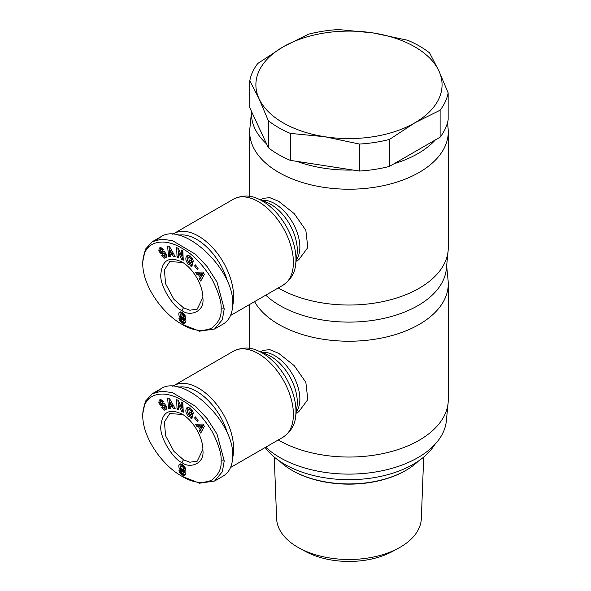 <?xml version="1.0" encoding="UTF-8"?>
<svg xmlns="http://www.w3.org/2000/svg" width="591" height="591" viewBox="0 0 591 591"><rect width="100%" height="100%" fill="white"/><g stroke="black" fill="none" stroke-linecap="round" stroke-linejoin="round"><path stroke-width="0.89" d="M232.64 305.909A49.644 28.663 -120 0 0 198.524 236.119A49.644 28.663 -120 0 0 173.702 233.659A49.644 28.663 -120 0 0 172.749 234.258M296.084 261.281L298.773 259.73L307.815 247.577L305.843 230.313L294.2 213.602L278.767 201.376L269.791 197.653L263.313 198.31L260.624 199.861M296.808 161.358A97.522 56.3 0 0 0 352.96 170.045L290.299 160.353A99.739 57.586 180 0 1 278.45 154.51A99.739 57.586 180 0 1 268.329 147.669L251.537 111.492L249.845 128.646A99.295 57.327 0 0 0 249.683 131.889A99.295 57.327 0 0 0 278.767 172.424A99.295 57.327 0 0 0 386.972 184.85A99.295 57.327 0 0 0 448.266 131.889A99.295 57.327 0 0 0 448.111 128.646L447.52 122.655M394.241 163.663A97.522 56.3 0 0 0 435.353 139.927L389.476 166.411A99.739 57.586 180 0 1 359.468 171.05L352.96 170.045M265.765 295.16A97.522 56.3 0 0 0 280.016 305.613A97.522 56.3 0 0 0 383.729 318.409A97.522 56.3 0 0 0 446.338 268.986L448.111 250.946A99.295 57.327 0 0 0 448.266 247.703L448.266 131.889M278.265 287.95A99.295 57.327 0 0 0 278.767 288.238A99.295 57.327 0 0 0 384.364 301.27A99.295 57.327 0 0 0 448.111 250.946M202.898 297.45L197.217 309.145L189.8 310.209L183.476 307.785L173.939 299.386L165.576 283.746L164.424 269.961L169.735 261.547L182.708 262.478M192.614 258.947A1.551 0.894 60 0 1 192.651 259.294A1.551 0.894 60 0 1 192.614 259.589L192.998 259.937M190.612 265.137L188.27 264.192C185.463 260.727 185.109 257.787 187.192 255.378L190.376 256.066L193.094 260.247A3.827 2.209 60 0 1 193.176 261.082A3.827 2.209 60 0 1 193.109 261.739L191.366 260.313A1.551 0.894 -120 0 0 191.395 260.018A1.551 0.894 -120 0 0 191.1 258.984L190.287 257.935L188.366 257.499L187.628 259.988L188.98 262.714L190.206 263.254L190.893 262.825L189.283 261.414L189.674 259.9L192.858 262.692L191.757 266.962L190.583 265.935L190.612 265.137L191.868 264.413L192.141 265.47M188.455 257.454L189.615 256.775L191.528 257.196M190.546 260.661L192.149 262.101L190.553 263.121M187.879 255.135C186.468 257.809 187.015 260.579 189.526 263.468L191.868 264.413M162.917 255.548L166.152 257.41M164.653 258.171L161.129 255.342L162.466 254.802L164.475 255.873L164.933 254.61A0.827 0.48 -120 0 0 164.128 253.775L161.934 253.738A3.103 1.788 60 0 1 160.708 253.266L158.861 250.628L159.215 248.146L160.841 247.533L163.81 249.771L162.422 250.333L160.612 249.336L160.168 250.126A0.827 0.48 -120 0 0 161.011 251.241L163.16 251.278A3.103 1.788 60 0 1 164.911 252.209L166.44 254.677L166.359 257.137L164.653 258.171L165.908 257.447M159.215 248.146L160.154 247.607M160.338 247.57L160.176 250.059M180.358 311.834A4.994 2.881 -120 0 0 180.063 313.304A4.994 2.881 -120 0 0 180.543 315.631L182.804 318.298L184.754 318.416L184.222 320.529L182.966 321.253L183.498 319.14L182.198 319.31L180.262 317.921L179.287 316.355L180.543 315.631M179.287 316.355A4.994 2.881 60 0 1 178.807 314.028A4.994 2.881 60 0 1 179.176 312.425L180.299 311.834L182.05 312.417L183.934 313.865L185.168 315.749L185.936 320.455L185.589 322.39L184.651 323.41L183.114 323.351L181.201 322.265L179.79 320.699L178.955 318.601L181.363 319.65L182.065 321.105L182.966 321.253M181.917 324.252C192.437 330.687 202.307 332.009 211.519 328.219C218.53 322.885 221.721 316.436 221.093 308.871C221.691 302.363 218.736 292.634 212.221 279.683C203.038 264.827 193.072 254.433 182.338 248.493C163.766 236.902 142.815 240.352 142.734 263.623C142.8 286.798 163.471 314.272 181.917 324.252L199.507 331.196L214.585 329.017L222.342 319.738L224.225 308.871L217.023 282.099L207.094 266.534L195.643 254.366L172.602 240.7L161.757 239.119L152.375 241.667L145.342 249.313L142.734 261.857M214.585 329.017L223.051 324.134C229.36 320.307 232.573 313.592 232.691 303.981C234.413 269.363 183.07 221.344 160.833 236.784L157.007 239.791M178.541 235.122A46.985 27.127 60 0 1 196.64 239.377A46.985 27.127 60 0 1 227.675 281.959M232.64 457.922A49.644 28.663 -120 0 0 198.524 388.132A49.644 28.663 -120 0 0 173.702 385.672A49.644 28.663 -120 0 0 172.749 386.27M296.084 413.294L298.773 411.742L307.815 399.582L305.843 382.325L294.2 365.615L278.767 353.388L269.791 349.665L263.313 350.315L260.624 351.874M254.558 301.632A99.295 57.327 0 0 0 278.767 324.437A99.295 57.327 0 0 0 386.972 336.863A99.295 57.327 0 0 0 448.266 283.894A99.295 57.327 0 0 0 448.111 280.659L446.648 265.802M265.765 447.173A97.522 56.3 0 0 0 280.016 457.626A97.522 56.3 0 0 0 383.729 470.414A97.522 56.3 0 0 0 446.338 420.999L448.111 402.959A99.295 57.327 0 0 0 448.266 399.715L448.266 283.894M278.265 439.955A99.295 57.327 0 0 0 278.767 440.251A99.295 57.327 0 0 0 384.364 453.275A99.295 57.327 0 0 0 448.111 402.959M202.898 449.463L197.217 461.15L189.8 462.221L183.476 459.798L173.939 451.398L165.576 435.759L164.424 421.974L169.735 413.552L182.708 414.49M192.614 410.959A1.551 0.894 60 0 1 192.651 411.299A1.551 0.894 60 0 1 192.614 411.602L192.998 411.949M190.612 417.143L188.27 416.197C185.463 412.732 185.109 409.799 187.192 407.391L190.376 408.078L193.094 412.259A3.827 2.209 60 0 1 193.176 413.087A3.827 2.209 60 0 1 193.109 413.744L191.358 412.333A1.551 0.894 -120 0 0 191.395 412.023A1.551 0.894 -120 0 0 191.1 410.989L190.287 409.94L188.366 409.511L187.628 412.001L188.98 414.727L190.206 415.266L190.893 414.838L189.283 413.427L189.674 411.912L192.858 414.705L191.757 418.967L190.583 417.94L190.612 417.143L191.868 416.419L192.141 417.482M188.455 409.467L189.615 408.787L191.528 409.208M190.546 412.673L192.149 414.114L190.553 415.133M187.879 407.147C186.468 409.814 187.015 412.592 189.526 415.473L191.868 416.419M162.917 407.561L166.152 409.415M164.653 410.176L161.129 407.354L162.466 406.815L164.475 407.886L164.933 406.623A0.827 0.48 -120 0 0 164.128 405.788L161.934 405.751A3.103 1.788 60 0 1 160.708 405.271L158.861 402.641L159.215 400.159L160.841 399.538L163.81 401.784L162.422 402.345L160.612 401.348L160.168 402.139A0.827 0.48 -120 0 0 161.011 403.247L163.16 403.291A3.103 1.788 60 0 1 164.911 404.222L166.44 406.682L166.359 409.142L164.653 410.176L165.908 409.452M159.215 400.159L160.154 399.612M160.338 399.575L160.176 402.072M180.358 463.846A4.994 2.881 -120 0 0 180.063 465.309A4.994 2.881 -120 0 0 180.543 467.644L181.053 468.567M179.287 468.368A4.994 2.881 60 0 1 178.807 466.033A4.994 2.881 60 0 1 179.176 464.437L180.299 463.839L182.05 464.43L183.934 465.871L185.168 467.754L185.906 470.702L185.825 473.554L185.234 475.001L183.949 475.541L181.201 474.27L179.309 471.766L178.955 470.613L181.363 471.655L182.227 473.221L183.254 472.83L183.498 471.153L181.548 471.027L179.568 468.922L179.287 468.368L180.543 467.644M181.917 476.265C192.437 482.699 202.307 484.022 211.519 480.232C218.53 474.891 221.721 468.441 221.093 460.877C221.691 454.368 218.736 444.639 212.221 431.689C203.038 416.84 193.072 406.438 182.338 400.506C163.766 388.908 142.815 392.365 142.734 415.636C142.8 438.81 163.471 466.284 181.917 476.265L199.507 483.209L214.585 481.03L222.342 471.751L224.225 460.877L217.023 434.112L207.094 418.546L195.643 406.379L172.602 392.705L161.757 391.131L152.375 393.68L145.342 401.326L142.734 413.87M214.585 481.03L223.051 476.147C229.36 472.32 232.573 465.605 232.691 455.993C234.413 421.368 183.07 373.357 160.833 388.797L157.007 391.803M178.541 387.135A46.985 27.127 60 0 1 196.64 391.39A46.985 27.127 60 0 1 227.675 433.971M434.651 444.705A90.874 52.466 180 0 1 284.722 464.319A90.874 52.466 180 0 1 265.174 447.513M423.688 457.087L421.331 518.632A72.375 41.784 180 0 1 398.474 548.189A72.375 41.784 180 0 1 299.474 548.189A72.375 41.784 180 0 1 297.798 547.251A72.375 41.784 180 0 1 276.618 518.632L274.261 457.087M407.657 40.254A99.739 57.586 180 0 1 419.499 46.098A99.739 57.586 180 0 1 429.62 52.931L438.891 70.927A93.09 53.744 0 0 0 414.801 46.837A93.09 53.744 0 0 0 373.069 32.926L407.657 40.254M278.45 127.53A99.739 57.586 180 0 1 268.329 120.69L259.057 98.749A93.09 53.744 0 0 0 283.155 122.839A93.09 53.744 0 0 0 324.88 136.75A93.09 53.744 0 0 0 414.801 122.839A93.09 53.744 0 0 0 438.891 70.927L448.155 92.868A99.739 57.586 180 0 1 440.118 110.199L414.801 122.839L389.476 139.432A99.739 57.586 180 0 1 359.468 144.071L324.88 136.75L290.299 133.374A99.739 57.586 180 0 1 278.45 127.53M268.329 147.669L268.329 120.69M418.428 461.054A80.672 46.578 180 0 1 406.024 470.288A80.672 46.578 180 0 1 291.932 470.288L292.56 470.65A79.785 46.068 0 0 0 292.56 470.65A79.785 46.068 0 0 0 405.396 470.65L406.024 470.288M292.552 470.65L291.932 470.288A80.672 46.578 180 0 1 279.521 461.054M448.155 92.868L448.155 119.847A99.739 57.586 180 0 1 440.118 137.178L435.353 139.927M266.585 143.909A97.522 56.3 0 0 1 251.537 111.492L249.794 107.732L249.794 80.753A99.739 57.586 180 0 1 257.831 63.429L283.155 46.837A93.09 53.744 0 0 0 259.057 98.749L249.794 80.753M283.155 46.837L308.472 34.189A99.739 57.586 180 0 1 338.48 29.55L373.069 32.926A93.09 53.744 0 0 0 283.155 46.837M389.476 139.432L389.476 166.411M440.118 137.178L440.118 110.199M290.299 133.374L290.299 160.353M359.468 171.05L359.468 144.071M299.474 548.189L305.732 551.573A63.23 36.509 0 0 0 392.225 551.573L398.474 548.189M181.91 462.509C174.567 460.441 158.809 437.495 160.922 425.513C162.414 411.979 169.41 408.145 181.91 414.01C193.139 420.157 203.208 437.599 202.912 450.394C204.649 464.452 189.046 468.744 181.91 462.509L183.476 459.798M204.331 426.333L200.77 433.077L199.366 430.706L200.098 429.443L198.325 426.451L196.899 426.554L195.51 424.22L202.964 424.035L204.331 426.333M181.526 411.358L178.467 403.875L178.741 409.918L177.049 409.046L176.628 399.605L178.43 400.528L181.407 407.82L181.142 401.932L182.833 402.803L183.254 412.252L181.526 411.358L183.188 410.841M191.358 412.333L192.614 411.609L191.366 412.326M195.429 416.884L198.096 420.327L197.254 421.42L194.579 417.977L195.429 416.884M169.299 398.157L175.143 408.514L173.377 408.455L172.276 406.416L170.053 406.342L170.289 408.359L168.553 408.3L167.585 398.098L169.299 398.157M179.176 464.437L180.189 463.846M179.568 468.922L180.824 468.198M179.9 469.446L181.149 468.722M181.489 469.165L183.454 470.599L184.754 470.429L184.399 472.342L182.966 473.258M180.262 469.934L181.518 469.21M180.661 470.355L181.917 469.631M181.09 470.724L182.346 470M181.548 471.027L182.804 470.303M181.74 471.13L182.996 470.406M182.198 471.322L183.454 470.599M182.604 471.396L183.86 470.672M182.767 471.396L184.023 470.672M183.136 471.322L184.392 470.599M183.498 471.153L184.754 470.429M183.483 471.249L184.739 470.525M183.424 471.921L184.68 471.197M183.35 472.445L184.599 471.721M183.254 472.83L184.503 472.106M183.144 473.066L184.399 472.342M179.103 471.182L179.598 470.894M179.309 471.766L180.292 471.197M180.72 471.382L182.456 473.546L185.375 474.802M179.561 472.305L180.816 471.581M179.79 472.711L181.045 471.987M180.144 473.221L181.4 472.497M180.558 473.709L181.814 472.985M180.794 473.93L182.05 473.206M181.201 474.27L182.456 473.546M181.673 474.603L182.929 473.886M182.205 474.928L183.454 474.204M182.641 475.157L183.897 474.433M183.114 475.363L184.362 474.639M183.542 475.489L184.798 474.765M183.949 475.541L185.205 474.817M184.318 475.511L185.249 474.972M181.91 469.505L183.07 469.742L183.358 468.102L182.7 466.691L181.43 465.952L180.735 467.503L181.91 469.505M181.075 466.077L182.678 465.228L184.311 466.498L184.532 468.744L183.025 469.771M181.43 465.952L182.678 465.228M181.836 466.048L183.092 465.324M182.294 466.314L183.55 465.59M182.7 466.691L183.956 465.967M183.055 467.222L184.311 466.498M183.21 467.562L184.466 466.838M183.358 468.102L184.614 467.378M183.417 468.7L184.665 467.976M183.395 469.04L184.651 468.316M183.284 469.468L184.532 468.744M183.07 469.742L184.326 469.018M197.172 424.183L198.155 425.83L199.581 425.727L199.906 426.281M196.899 426.554L198.155 425.83M198.325 426.451L199.581 425.727M200.97 428.069L201.354 428.719L200.615 429.982L201.561 431.578M200.098 429.443L201.354 428.719M199.366 430.706L200.615 429.982M201.051 425.623L203.252 425.461L202.115 427.411L200.859 428.135L201.996 426.185L199.795 426.347L201.051 425.623M201.996 426.185L203.252 425.461M199.795 426.347L200.859 428.135M181.585 407.716L182.774 410.634M178.467 403.875L179.538 403.261M182.456 402.611L182.656 407.096L181.407 407.82M177.943 400.284L178.674 408.514M177.049 409.046L178.305 408.322M160.612 401.348L161.868 400.624L163.722 401.599M162.422 402.345L163.67 401.621M159.829 404.443L161.084 403.719L161.964 404.547A3.103 1.788 -120 0 0 163.19 405.027L165.384 405.064A0.827 0.48 60 0 1 165.687 405.175M160.693 403.128L161.084 403.719M166.234 406.187L164.475 407.886M190.583 417.94L191.839 417.216M189.283 413.427L190.538 412.703M190.893 414.838L192.149 414.114M194.579 417.977L195.754 417.305M168.915 398.142L169.809 407.576L170.201 407.591M168.553 408.3L169.809 407.576M170.053 406.342L171.309 405.618L173.525 405.692L174.707 407.738M172.276 406.416L173.525 405.692M173.377 408.455L174.633 407.731M169.432 401.178L169.802 404.281L171.139 404.325L169.432 401.178L170.614 400.491M171.139 404.325L172.373 403.609M181.91 310.497C174.567 308.436 158.809 285.483 160.922 273.5C162.414 259.966 169.41 256.132 181.91 261.998C193.139 268.144 203.208 285.593 202.912 298.381C204.649 312.44 189.046 316.732 181.91 310.497L183.476 307.785M204.331 274.32L200.77 281.072L199.366 278.701L200.098 277.43L198.325 274.438L196.899 274.549L195.51 272.215L202.964 272.023L204.331 274.32M181.526 259.346L178.467 251.869L178.741 257.905L177.049 257.033L176.628 247.592L178.43 248.523L181.407 255.814L181.142 249.927L182.833 250.798L183.254 260.239L181.526 259.346L183.188 258.836M195.429 264.871L198.096 268.314L197.254 269.407L194.579 265.965L195.429 264.871M169.299 246.144L175.143 256.501L173.377 256.45L172.276 254.403L170.053 254.337L170.289 256.346L168.553 256.287L167.585 246.085L169.299 246.144M179.176 312.425L180.189 311.841M179.568 316.909L180.824 316.185M179.9 317.433L181.149 316.71M180.262 317.921L181.518 317.197M180.661 318.35L181.917 317.626M181.09 318.712L182.346 317.988M181.548 319.014L182.804 318.298M181.74 319.125L182.996 318.401M182.198 319.31L183.454 318.586M182.604 319.384L183.86 318.66M182.767 319.384L184.023 318.66M183.136 319.31L184.392 318.586M183.498 319.14L184.754 318.416M183.483 319.243L184.739 318.519M183.424 319.908L184.68 319.184M183.35 320.433L184.599 319.709M183.254 320.817L184.503 320.093M183.144 321.061L184.399 320.337M179.103 319.17L179.598 318.881M179.309 319.753L180.292 319.184M180.72 319.369L182.456 321.541L185.375 322.789M179.561 320.3L180.816 319.576M179.79 320.699L181.045 319.975M180.144 321.209L181.4 320.485M180.558 321.696L181.814 320.972M180.794 321.918L182.05 321.194M181.201 322.265L182.456 321.541M181.673 322.597L182.929 321.873M182.205 322.915L183.454 322.191M182.641 323.151L183.897 322.427M183.114 323.351L184.362 322.627M183.542 323.476L184.798 322.752M183.949 323.528L185.205 322.804M184.318 323.506L185.249 322.967M181.474 317.145L182.656 317.832L183.284 317.463L182.7 314.678L181.43 313.939L180.92 314.227L181.06 316.569M181.075 314.065L182.678 313.215L184.311 314.486L184.532 316.739L183.025 317.766M181.43 313.939L182.678 313.215M181.836 314.043L183.092 313.319M182.294 314.301L183.55 313.577M182.7 314.678L183.956 313.954M183.055 315.21L184.311 314.486M183.21 315.55L184.466 314.826M183.358 316.096L184.614 315.372M183.417 316.687L184.665 315.963M183.395 317.027L184.651 316.303M183.284 317.463L184.532 316.739M183.07 317.729L184.326 317.005M197.172 272.17L198.155 273.825L199.581 273.722L199.906 274.268M196.899 274.549L198.155 273.825M198.325 274.438L199.581 273.722M200.97 276.063L201.354 276.706L200.615 277.977L201.561 279.565M200.098 277.43L201.354 276.706M199.366 278.701L200.615 277.977M201.051 273.611L203.252 273.448L202.115 275.406L200.859 276.13L201.996 274.172L199.795 274.335L201.051 273.611M201.996 274.172L203.252 273.448M199.795 274.335L200.859 276.13M181.585 255.711L182.774 258.622M178.467 251.869L179.538 251.249M182.456 250.606L182.656 255.09L181.407 255.814M177.943 248.272L178.674 256.501M177.049 257.033L178.305 256.309M160.612 249.336L161.868 248.612L163.722 249.594M162.422 250.333L163.67 249.609M159.829 252.431L161.084 251.707L161.964 252.542A3.103 1.788 -120 0 0 163.19 253.014L165.384 253.051A0.827 0.48 60 0 1 165.687 253.162M160.693 251.116L161.084 251.707M166.234 254.174L164.475 255.873M190.583 265.935L191.839 265.211M189.283 261.414L190.538 260.69M190.893 262.825L192.149 262.101M191.358 260.321L192.614 259.597L191.366 260.313M194.579 265.965L195.754 265.293M168.915 246.129L169.809 255.563L170.201 255.578M168.553 256.287L169.809 255.563M170.053 254.337L171.309 253.613L173.525 253.679L174.707 255.726M172.276 254.403L173.525 253.679M173.377 256.45L174.633 255.726M169.432 249.166L169.802 252.268L171.139 252.313L169.432 249.166L170.614 248.479M171.139 252.313L172.373 251.596M173.702 233.659L233.475 199.152A49.644 28.663 60 0 1 258.297 201.612A49.644 28.663 60 0 1 290.728 245.361A49.644 28.663 60 0 1 283.119 285.143L230.542 315.498M257.388 198.546L266.844 202.388A37.543 21.675 60 0 1 270.744 204.309A37.543 21.675 60 0 1 297.007 254.632L295.603 264.731A47.561 27.459 -120 0 0 262.338 200.984A47.561 27.459 -120 0 0 257.388 198.546C249.971 195.03 242 195.229 233.475 199.152M296.261 259.974A35.46 20.471 -120 0 0 296.616 230.992A35.46 20.471 -120 0 0 274.785 203.673A35.46 20.471 -120 0 0 261.85 200.356M191.1 258.984L192.282 258.297M173.702 385.672L233.475 351.165A49.644 28.663 60 0 1 258.297 353.625A49.644 28.663 60 0 1 290.728 397.374A49.644 28.663 60 0 1 283.119 437.155L230.542 467.511M257.388 350.559L266.844 354.393A37.543 21.675 60 0 1 270.744 356.314A37.543 21.675 60 0 1 297.007 406.638L295.603 416.744A47.561 27.459 -120 0 0 262.338 352.99A47.561 27.459 -120 0 0 257.388 350.559C249.971 347.043 242 347.242 233.475 351.165M296.261 411.979A35.46 20.471 -120 0 0 296.616 382.998A35.46 20.471 -120 0 0 274.785 355.686A35.46 20.471 -120 0 0 261.85 352.369M191.1 410.989L192.282 410.309M221.093 460.877L224.225 460.877M162.237 401.998L163.493 401.274M158.883 402.693L160.131 401.969M160.708 405.271L161.964 404.547M161.934 405.751L163.19 405.027M164.128 405.788L165.384 405.064M164.933 406.623L166.115 405.936M161.291 407.664L162.532 406.948M221.093 308.871L224.225 308.871M162.237 249.986L163.493 249.262M158.883 250.687L160.131 249.963M160.708 253.266L161.964 252.542M161.934 253.738L163.19 253.014M164.128 253.775L165.384 253.051M164.933 254.61L166.115 253.931M161.291 255.652L162.532 254.935M188.366 257.499L189.615 256.775M188.366 409.511L189.615 408.787M142.734 413.826L142.734 415.636M160.833 388.797L152.375 393.68M249.683 348.395L249.683 304.446M295.603 416.744C294.931 424.936 290.772 431.74 283.119 437.155M142.734 261.813L142.734 263.623M160.833 236.784L152.375 241.667M249.683 196.389L249.683 131.889M295.603 264.731C294.931 272.931 290.772 279.735 283.119 285.143"/></g></svg>
